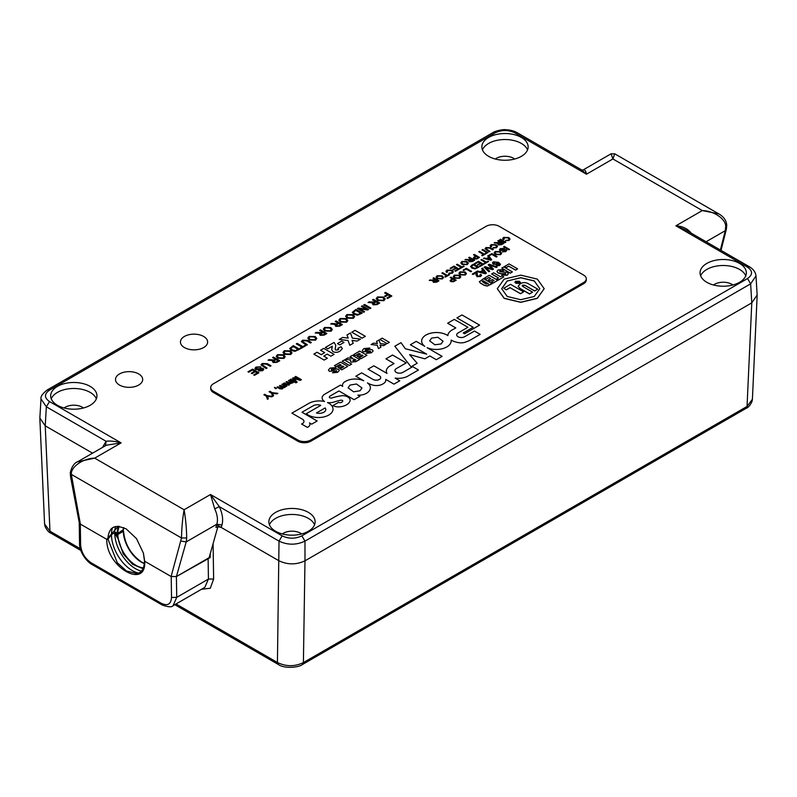 <?xml version="1.0" encoding="UTF-8"?>
<svg xmlns="http://www.w3.org/2000/svg" width="797" height="797" viewBox="0 0 797 797"><rect width="100%" height="100%" fill="white"/><g stroke="black" fill="none" stroke-linecap="round" stroke-linejoin="round"><path stroke-width="1.2" d="M117.468 533.701L117.836 534.478L123.296 531.33L122.957 530.593M143.41 567.843A25.713 14.844 60 0 1 117.836 534.478L116.8 534.498L117.179 533.701M77.508 461.871L94.694 458.136C82.749 458.424 70.734 466.982 71.322 474.374L181.507 537.985C181.676 528.242 182.543 518.827 184.097 509.751C185.661 518.827 186.528 528.242 186.697 537.985L186.209 541.9L216.854 524.207L215.907 527.405L218.438 526.797L221.237 527.455L279.02 560.819C287.667 564.864 296.325 564.864 304.982 560.819L751.78 302.86L747.038 406.45L746.131 408.343C748.303 407.566 750.296 405.195 752.089 401.25L752.408 399.267L747.038 406.45L303.398 662.586C294.741 666.72 286.083 666.7 277.436 662.516L278.342 664.469C284.051 668.862 298.895 667.607 302.491 664.479L303.398 662.586L304.982 560.819L751.78 302.86L757.15 294.99L755.994 275.911C755.576 272.315 753.484 269.326 749.718 266.955L747.516 267.174L675.896 225.82C682.74 226.218 687.95 228.789 691.517 233.551M80.338 548.734L49.962 531.191L44.592 524.057L39.86 418.833M582.288 170.488C584.36 168.984 585.755 170.219 586.492 174.204L514.862 132.85C508.287 129.762 501.712 129.762 495.136 132.85L49.484 390.151L47.282 389.932C42.53 393.668 40.438 396.657 41.006 398.898L46.365 406.809L106.101 441.289C109.896 440.681 114.898 441.209 121.104 442.893L94.694 458.136L184.097 509.751L210.508 494.509L219.295 506.643C222.493 513.497 223.379 519.624 221.955 525.044L216.854 524.207C218.079 519.704 217.372 514.583 214.712 508.835L210.508 494.509L282.138 535.853L279.02 541.133L277.426 662.516L176.037 603.977M201.462 589.302L210.298 588.256L213.636 579.011L213.098 543.654M216.674 524.824L279.01 560.809M80.895 550.478L50.878 533.153L49.962 531.191L45.23 425.837L92.552 453.164L45.22 425.837L39.85 417.967L41.006 398.898M79.222 522.493L80.298 524.067L106.798 539.37C105.891 566.777 146.469 590.208 144.705 561.257L171.206 576.56L176.406 576.56L210.109 557.651L210.269 553.656M208.117 558.249L208.435 579.06L204.829 587.349L172.65 605.919M118.374 539.31L114.788 533.332M209.272 557.173L210.109 557.651M176.406 576.56L176.725 597.371L173.059 605.7M136.885 573.571L126.464 570.991L117.289 562.742L107.993 539.24L111.46 534.568L115.047 532.506L111.46 534.568A29.389 16.966 -120 0 0 138.578 573.073M115.236 532.396L114.718 533.293A29.389 16.966 -120 0 0 141.408 571.11M144.387 563.648A25.713 14.844 -120 0 1 141.468 562.234A25.713 14.844 -120 0 1 123.296 531.33L123.136 530.413M186.697 537.985L181.507 537.985L171.106 576.5L144.705 561.257L143.39 553.078L136.516 538.633L126.075 528.8L118.255 526.289L106.798 539.37L80.397 524.127L71.322 474.374L70.246 472.81L70.614 477.154L71.62 477.921M123.336 529.547L117.707 533.621L116.82 533.283L117.866 533.303A25.713 14.844 60 0 1 119.361 526.389M314.556 524.815A23.143 13.36 0 0 0 308.359 518.369A23.143 13.36 0 0 0 285.615 514.972A23.143 13.36 0 0 0 269.446 524.815M275.632 531.27A23.143 13.36 180 0 1 268.858 521.816A23.143 13.36 180 0 1 283.144 509.472A23.143 13.36 180 0 1 308.359 512.371A23.143 13.36 180 0 1 315.144 521.816A23.143 13.36 180 0 1 300.858 534.159A23.143 13.36 180 0 1 275.632 531.27M745.753 275.862A23.143 13.36 0 0 0 739.566 269.416A23.143 13.36 0 0 0 716.812 266.019A23.143 13.36 0 0 0 700.643 275.862M706.839 282.317A23.143 13.36 180 0 1 700.055 272.863A23.143 13.36 180 0 1 714.341 260.519A23.143 13.36 180 0 1 739.566 263.418A23.143 13.36 180 0 1 746.341 272.863A23.143 13.36 180 0 1 732.054 285.206A23.143 13.36 180 0 1 706.839 282.317M96.357 398.839A23.143 13.36 0 0 0 90.161 392.393A23.143 13.36 0 0 0 67.416 388.996A23.143 13.36 0 0 0 51.247 398.839M57.434 405.294A23.143 13.36 180 0 1 50.659 395.84A23.143 13.36 180 0 1 64.946 383.496A23.143 13.36 180 0 1 90.161 386.396A23.143 13.36 180 0 1 96.945 395.84A23.143 13.36 180 0 1 82.659 408.184A23.143 13.36 180 0 1 57.434 405.294M527.554 149.886A23.143 13.36 0 0 0 521.368 143.44A23.143 13.36 0 0 0 498.613 140.043A23.143 13.36 0 0 0 482.444 149.886M488.641 156.342A23.143 13.36 180 0 1 481.856 146.887A23.143 13.36 180 0 1 496.142 134.544A23.143 13.36 180 0 1 521.368 137.443A23.143 13.36 180 0 1 528.142 146.887A23.143 13.36 180 0 1 513.856 159.231A23.143 13.36 180 0 1 488.641 156.342M119.48 385.041A13.589 7.85 180 0 1 115.505 379.492A13.589 7.85 180 0 1 123.894 372.249A13.589 7.85 180 0 1 138.708 373.942A13.589 7.85 180 0 1 142.683 379.492A13.589 7.85 180 0 1 134.294 386.744A13.589 7.85 180 0 1 119.48 385.041M184.426 347.552A13.589 7.85 180 0 1 180.441 342.003A13.589 7.85 180 0 1 188.829 334.75A13.589 7.85 180 0 1 203.643 336.454A13.589 7.85 180 0 1 207.628 342.003A13.589 7.85 180 0 1 199.23 349.255A13.589 7.85 180 0 1 184.426 347.552M301.674 533.96A12.124 7.004 0 0 0 300.569 533.223A12.124 7.004 0 0 0 282.317 533.96M732.881 285.007A12.124 7.004 0 0 0 731.776 284.27A12.124 7.004 0 0 0 713.524 285.007M83.476 407.984A12.124 7.004 0 0 0 82.37 407.247A12.124 7.004 0 0 0 64.119 407.984M514.683 159.031A12.124 7.004 0 0 0 513.577 158.294A12.124 7.004 0 0 0 495.326 159.031M282.138 535.853C288.713 538.941 295.288 538.941 301.864 535.853L747.516 278.561C752.866 274.766 752.866 270.97 747.516 267.174M49.484 390.151C44.134 393.947 44.134 397.743 49.484 401.539L121.104 442.893L106.33 445.214L78.166 461.473M747.516 278.561L750.635 283.832L755.994 275.921M214.712 508.835L219.295 506.643L279.02 541.133C287.667 545.168 296.325 545.168 304.982 541.133L750.635 283.832L751.78 302.86M706.082 241.76L725.29 230.672L725.678 226.806C726.266 219.424 714.251 210.866 702.306 210.567L718.804 213.885L614.736 153.801L612.903 158.952L586.492 174.204L581.671 169.93L582.906 170.06M749.718 266.955L685.121 229.656L675.896 225.82L702.306 210.567L612.903 158.952L611.06 153.801L582.936 170.05M718.834 213.905L719.542 214.333M171.106 576.5L176.416 576.55L209.133 557.661L217.85 526.827M102.504 447.416L106.101 441.289L105.483 445.772M218.039 526.807L218.229 526.02L218.438 526.797M70.614 477.154L79.272 522.782L80.397 524.127M112.397 527.993A29.389 16.966 -120 0 0 111.46 534.568L107.993 539.24A26.122 15.083 60 0 1 110.245 530.344A26.122 15.083 60 0 1 113.991 526.976M106.798 539.37L107.993 539.24M218.229 526.02L218.229 526.917M123.704 527.614L123.316 530.144A25.713 14.844 -120 0 1 123.535 527.544M115.545 526.538A29.389 16.966 -120 0 0 114.748 532.077L115.256 532.376M114.748 532.077L116.82 533.283L118.305 526.299M348.09 387.84L353.619 391.815L360.055 390.729L361.987 387.98L356.468 383.995L350.032 385.071L348.09 387.83L353.619 391.825L360.055 390.749L361.987 387.97M380.727 377.589L380.727 377.589A4.513 2.6 180 0 1 377.947 380A4.513 2.6 180 0 1 373.036 379.432A4.513 2.6 180 0 1 372.986 379.402L361.659 372.857L355.851 376.214L363.711 380.747A14.246 8.229 0 0 0 352.314 379.183A13.838 7.99 0 0 0 345.639 381.315A9.026 5.21 0 0 0 342.501 385.27A9.026 5.21 0 0 0 342.71 386.386L340.468 385.09L324.748 394.186A9.225 5.33 0 0 0 322.127 397.902A9.225 5.33 0 0 0 324.538 401.489A14.914 8.608 0 0 0 308.698 403.451L291.891 413.135L302.202 419.092A5.44 3.138 180 0 1 303.966 421.404A5.44 3.138 180 0 1 301.555 424.014L307.413 427.391A6.974 4.025 0 0 0 309.933 424.293A6.974 4.025 0 0 0 309.505 422.908L311.687 424.163L317.146 421.005L301.983 412.248L312.912 405.942A5.987 3.457 180 0 1 320.793 405.354L306.327 413.703A14.515 8.378 0 0 0 308.24 415.068A14.515 8.378 0 0 0 324.05 416.881A14.515 8.378 0 0 0 333.016 409.14A14.515 8.378 0 0 0 328.762 403.212A14.515 8.378 0 0 0 327.487 402.565L327.487 402.565A9.056 5.23 0 0 0 333.873 402.087A42.918 24.777 180 0 1 340.807 400.204A1.534 0.887 180 0 1 342.77 401.06A1.534 0.887 180 0 1 342.63 401.419A3.596 2.082 180 0 1 341.315 402.395A1.953 1.126 180 0 1 338.635 402.355A1.953 1.126 180 0 1 338.576 402.316L332.867 405.613A9.514 5.489 0 0 0 338.038 406.918A12.334 7.123 0 0 0 349.514 402.017A7.97 4.603 0 0 0 350.132 400.233A7.97 4.603 0 0 0 342.361 395.631A44.821 25.883 0 0 0 332.229 397.852A2.062 1.186 180 0 1 329.619 397.703A2.062 1.186 180 0 1 329.41 397.583L329.41 397.573A3.009 1.733 180 0 1 329.34 397.195A3.009 1.733 180 0 1 330.227 395.97L338.914 390.948L354.097 399.676L359.905 396.318L357.843 395.123A10.431 6.017 0 0 0 366.112 393.499A13.669 7.89 0 0 0 370.366 387.78A13.669 7.89 0 0 0 367.407 382.879A17.245 9.953 0 0 0 367.716 383.058A17.245 9.953 0 0 0 374.012 385.379A8.887 5.131 0 0 0 383.158 383.775A8.687 5.011 0 0 0 385.788 380.179A8.687 5.011 0 0 0 385.678 379.362L393.957 384.144L399.775 380.787L395.133 378.107A13.619 7.86 0 0 0 408.333 375.845L418.475 369.987L412.736 366.67L402.834 372.388A4.633 2.67 180 0 1 396.278 372.388A4.633 2.67 180 0 1 394.923 370.515A4.633 2.67 180 0 1 394.923 370.505A4.633 2.67 180 0 1 395.989 368.802L406.201 362.904L392.562 355.024L385.937 358.849L394.067 363.542L390.48 365.604A12.832 7.412 0 0 0 386.346 371.053A12.832 7.412 0 0 0 387.013 373.414L373.853 365.813L368.035 369.17L379.342 375.706A4.513 2.6 180 0 1 379.412 375.736A4.513 2.6 180 0 1 380.727 377.579A4.513 2.6 180 0 1 377.947 379.98A4.513 2.6 180 0 1 373.036 379.422A4.513 2.6 180 0 1 372.986 379.392M333.016 409.15A14.515 8.378 0 0 0 328.762 403.222A14.515 8.378 0 0 0 327.487 402.575M342.77 401.07L342.77 401.06A1.534 0.887 180 0 1 342.77 401.07A1.534 0.887 180 0 1 342.63 401.429L342.63 401.419A3.596 2.082 180 0 1 341.315 402.405L341.315 402.395A1.953 1.126 180 0 1 338.635 402.365A1.953 1.126 180 0 1 338.576 402.336L332.877 405.623M350.132 400.243A7.97 4.603 0 0 0 342.361 395.641A44.821 25.883 0 0 0 332.229 397.862L332.229 397.852A2.062 1.186 180 0 1 329.619 397.723A2.062 1.186 180 0 1 329.41 397.573M418.465 369.997L412.736 366.67L402.834 372.408A4.633 2.67 180 0 1 396.278 372.408A4.633 2.67 180 0 1 394.923 370.505L394.923 370.505M441.03 343.985L443.092 341.236L437.852 337.261L431.685 338.058L429.623 340.807L434.853 344.782L441.03 343.985M429.623 340.817L434.853 344.772L441.03 343.975L443.092 341.226M480.173 334.371L474.454 331.044L464.571 336.762A4.613 2.67 180 0 1 458.046 336.762A4.613 2.67 180 0 1 456.691 334.879A4.613 2.67 180 0 1 456.691 334.87L456.691 334.86A4.613 2.67 180 0 1 458.046 332.977L467.919 327.278L454.28 319.398L447.655 323.223L455.784 327.916L453.194 329.41A14.266 8.239 0 0 0 447.854 335.607A14.814 8.548 0 0 0 431.426 333.026A14.814 8.548 0 0 0 421.643 341.076A14.814 8.548 0 0 0 424.761 346.316L416.193 341.375L410.375 344.732L426.684 354.147L405.364 348.757L400.991 342.67L394.824 346.227L411.003 366.809L417.17 363.253L409.608 354.595L424.841 358.829L429.822 355.95L436.298 359.696L442.116 356.339L427.102 347.671A14.964 8.637 0 0 0 442.833 348.578A14.964 8.637 0 0 0 451.182 340.827A14.964 8.637 0 0 0 451.122 340.06A17.295 9.982 0 0 0 451.212 340.11A17.295 9.982 0 0 0 459.261 342.74A7.651 4.413 0 0 0 464.651 342.371A25.414 14.675 0 0 0 470.838 339.751L480.183 334.361L474.454 331.044L464.571 336.752A4.613 2.67 180 0 1 458.046 336.752A4.613 2.67 180 0 1 456.691 334.86M437.085 275.772L442.205 275.852L443.54 277.476L442.474 278.89L437.284 278.761L436.019 277.187L437.085 275.772L442.205 275.852M447.585 270.412L447.426 272.026L446.519 272.355L445.971 271.329L446.908 270.103L452.078 270.273L453.354 271.847L452.317 273.202L448.761 273.491L451.74 272.833L452.427 271.936L451.341 270.701L447.585 270.412M447.336 272.056L446.968 271.239L447.426 272.026M456.482 264.654L457.229 264.225L461.871 266.905L464.163 266.288L460.058 268.659L459.451 268.31L461.134 267.334L456.482 264.654M469.214 261.735L469.194 260.121L464.94 259.772L470.27 259.414L471.027 258.975L468.676 257.62L469.413 257.192L474.673 260.22L472.392 261.536L469.214 261.735L468.616 260.948M478.778 251.782L479.515 251.354L484.168 254.034L486.459 253.416L482.344 255.787L481.737 255.438L483.42 254.462L478.778 251.782M487.037 249.63L490.025 251.354L489.278 251.782L485.004 248.724L485.971 247.548L490.304 247.708L493.323 249.451L492.586 249.879L489.597 248.156L486.698 247.907L486.021 248.654L489.916 251.414M498.374 244.898L498.354 243.284L494.11 242.936L500.197 242.139L497.836 240.784L498.573 240.355L503.834 243.384L501.552 244.699L498.374 244.898L497.776 244.111M504.292 237.675L504.132 239.279L503.226 239.608L502.678 238.592L503.614 237.367L508.785 237.536L510.06 239.1L509.024 240.465L505.467 240.754L508.446 240.096L509.134 239.2L508.048 237.964L504.292 237.675M504.043 239.319L503.674 238.492L504.132 239.279M454.33 275.154L459.451 275.224L460.776 276.848L459.71 278.263L454.519 278.143L453.264 276.559L454.33 275.154L459.451 275.224M463.087 270.173L466.315 268.31L471.575 271.339L470.828 271.767L466.185 269.087L463.695 270.522L463.087 270.173M474.604 263.528L478.439 261.306L483.689 264.345L479.993 266.477L479.386 266.128L482.344 264.425L480.73 263.488L477.971 265.082L477.363 264.734L480.123 263.14L478.31 262.083L475.211 263.877L474.604 263.528M487.734 255.947L488.521 255.488L491.689 259.722L490.852 260.211L483.51 258.377L486.509 258.517L488.75 257.222L487.734 255.947M495.206 251.553L500.327 251.623L501.662 253.247L500.596 254.661L495.405 254.542L494.14 252.958L495.206 251.553L500.327 251.623M503.565 246.811L504.302 246.383L509.552 249.411L508.815 249.84L503.565 246.811M488.232 264.843L489.288 264.235L497.179 266.955L496.252 267.483L489.607 265.062L493.463 269.097L492.397 269.715L485.572 267.393L489.766 271.229L488.85 271.757L484.138 267.204L485.114 266.636L492.167 268.968L488.232 264.843M476.178 272.733L473.089 274.517L472.282 274.048L476.407 271.667L477.732 276.16L479.894 276.091L479.963 274.746L480.85 274.327L481.567 275.354L480.611 276.519L476.925 276.639L476.227 273.152M477.303 273.192L477.224 273.919M477.134 274.995L477.732 276.28L479.894 276.21L479.963 274.746M476.008 275.075L476.178 272.853M544.182 288.743L537.317 298.367L520.75 302.332L504.172 298.367L497.308 288.743M506.264 267.603L504.551 266.487L509.024 263.907L517.612 268.858L515.599 270.143L508.725 266.178L506.264 267.603L504.551 266.487M510.359 273.172L501.771 268.101L503.784 266.935L512.371 271.887L510.359 273.172L501.771 268.101M505.567 274.377L505.697 273.65L500.954 273.779L498.165 273.022L496.93 271.488M503.893 270.193L502.02 271.269L499.689 270.85L499.868 271.737L507.251 272.265L508.386 273.66L507.151 275.134L501.821 275.005L503.674 273.929L505.567 274.258L505.697 273.53L500.954 273.66L498.165 272.903L496.93 271.428L498.185 269.934L502.977 269.665L503.893 270.313L502.02 271.388L499.689 270.97L499.868 271.857M508.386 273.72L507.151 275.254L501.821 275.005M491.629 273.949L493.642 272.793L500.516 276.758L502.09 275.842L503.804 276.838L498.583 279.966L496.88 278.98L498.504 277.924L491.629 273.949L498.394 277.984M263.907 394.754L264.714 394.286L267.134 395.691L272.584 396.338L271.667 396.866L267.423 396.318L268.37 398.769L267.423 399.327L266.328 396.149L263.907 394.754L264.714 394.286M275.413 388.109L276.509 388.318L275.782 388.747L274.467 387.302L275.413 388.109M275.045 388.318L274.467 387.302L276.499 388.328M288.444 380.587L289.181 380.159L293.356 382.57L289.62 383.925L289.132 385.1L286.462 385.021L283.612 383.377L284.34 382.949L288.644 384.612L288.414 383.357L286.033 381.982L286.761 381.554L289.431 383.098L291.453 382.69L291.054 383.237L290.576 381.813L288.444 380.587L289.181 380.159L293.346 382.58M289.62 383.925L289.132 385.1L289.62 383.925M288.644 384.612L288.414 383.357L288.644 384.612M320.563 350.252L323.771 348.399L334.102 354.346L330.875 356.209L327.258 354.117L323.771 356.129L327.388 358.222L324.17 360.085L313.839 354.117L317.057 352.254L321.221 354.655L324.708 352.643L320.553 350.242L323.771 348.389L334.092 354.356M337.46 343.587L341.744 341.116L344.025 342.421L339.731 344.902L337.45 343.587L341.744 341.106L344.015 342.431M351.816 332.2L355.024 330.347L365.355 336.304L362.137 338.157L351.806 332.2L355.024 330.337L365.345 336.304M254.881 368.473L256.006 367.078L260.908 366.849L256.773 367.457L256.435 368.931L263.149 368.413L263.817 369.34L262.681 370.675L258.487 370.954L261.924 370.276L262.313 368.961L258.208 369.718L255.588 369.469L254.881 368.463L256.006 367.068L260.908 366.859M256.435 368.941L256.026 368.363L257.959 369.031M262.661 369.469L262.313 368.961L261.924 370.276M272.554 357.604L273.441 357.096L279.747 360.732L277.007 362.316L273.192 362.555L272.484 361.609L273.172 360.613L268.071 360.194L269.097 359.606L273.999 360.005L275.383 359.238L272.554 357.604L273.441 357.096L279.737 360.742M284.27 350.75L290.407 350.839L292.011 352.792L290.726 354.486L284.499 354.336L282.985 352.443L284.27 350.75L290.407 350.839L292.011 352.792M296.315 343.886L297.201 343.377L302.78 346.595L304.793 345.43L305.52 345.848L300.599 348.697L299.871 348.279L301.884 347.113L296.315 343.886L297.201 343.377M307.801 338.117L309.077 336.434L315.223 336.513L316.817 338.466L315.542 340.16L309.316 340.01L307.801 338.117L309.077 336.424L315.223 336.513L316.817 338.466M323.313 329.161L324.598 327.477L330.735 327.557L332.339 329.5L331.054 331.203L324.827 331.054L323.313 329.161L324.598 327.467L330.735 327.557L332.339 329.51M338.835 320.205L340.11 318.521L346.257 318.601L347.851 320.543L346.575 322.237L340.349 322.098L338.835 320.195L340.11 318.511L346.257 318.601L347.851 320.553M352.314 312.334L355.95 309.455L362.256 313.091L357.534 315.194L353.968 314.277L352.314 312.334L355.95 309.455M363.711 304.972L364.598 304.464L370.904 308.1L370.017 308.618L363.711 304.972M377.449 296.952L383.586 297.042L385.19 298.985L383.915 300.688L377.688 300.539L376.174 298.636L377.449 296.952L383.586 297.042L385.19 298.995M328.434 370.017L330.137 368.075L336.005 367.566L333.883 368.941L331.502 368.901L331.333 369.858L336.533 368.921L338.546 369.36L339.323 370.446L337.589 372.329L332.498 372.807L334.63 371.432L336.553 371.412L336.693 370.675L329.39 371.342L328.434 370.007L330.137 368.065L336.005 367.576M331.502 368.911L331.333 369.868L331.502 368.911L331.333 369.858L332.04 370.027M332.518 372.817L334.63 371.442L336.553 371.422L336.693 370.675M342.152 361.25L344.394 359.955L351.626 364.109L349.375 365.415L342.142 361.24L344.394 359.935L351.616 364.119M359.706 351.098L366.939 355.273L360.931 358.75L359.238 357.773L362.994 355.601L361.958 355.004L358.481 357.016L356.986 356.139L360.453 354.137L359.138 353.38L355.293 355.601L353.599 354.625L359.706 351.098L366.929 355.283M376.523 341.405L378.954 340L380.259 343.597L385.997 344.274L383.556 345.679L380.02 345.151L380.926 347.203L378.485 348.608L377.28 345.26L371.073 344.543L373.514 343.128L377.38 343.577L376.513 341.395L378.954 339.99L380.259 343.587L385.987 344.284M499.161 226.298A9.185 5.3 0 0 0 486.17 226.298L213.417 383.765A9.185 5.3 0 0 0 210.727 387.521A9.185 5.3 0 0 0 213.417 391.267L297.839 440.014A9.185 5.3 0 0 0 310.83 440.014L583.583 282.536A9.185 5.3 0 0 0 586.273 278.791A9.185 5.3 0 0 0 583.583 275.045L499.161 226.298M464.591 333.774L479.595 325.106L461.991 314.945L456.92 317.873L473.159 327.248L463.226 332.987L464.591 333.774M382.152 338.147L389.384 342.321L387.123 343.617L379.9 339.442L382.152 338.147L389.374 342.321M362.246 350.491L363.95 348.558L369.808 348.04L367.686 349.425L365.315 349.385L365.146 350.341L370.336 349.405L372.358 349.833L373.135 350.919L371.402 352.812L366.311 353.29L368.443 351.915L370.366 351.885L370.505 351.158L363.203 351.816L362.246 350.491L363.95 348.548L369.808 348.06M365.315 349.395L365.146 350.351L365.315 349.395L365.146 350.341L365.853 350.521L370.336 349.405M370.366 351.885L370.505 351.158L370.366 351.885M350.132 356.628L352.384 355.332L359.616 359.507L355.861 361.669L351.019 362.137L350.262 360.553L350.78 359.925L345.24 359.447L347.791 357.983L352.842 358.431L350.132 356.628M350.262 360.563L350.78 359.925M334.451 365.693L340.548 362.177L347.781 366.341L341.774 369.808L340.08 368.832L343.836 366.66L342.8 366.062L339.323 368.075L337.828 367.208L341.295 365.195L339.98 364.438L336.135 366.66L334.441 365.684L340.548 362.167L347.771 366.341M384.642 292.888L385.529 292.379L391.835 296.016L387.631 298.447L386.904 298.018L390.221 296.105L388.199 294.94L385.369 296.574L384.642 296.155L387.472 294.521L384.642 292.888L385.529 292.379L391.825 296.026M372.518 299.891L373.414 299.373L379.711 303.019L376.981 304.593L373.165 304.833L372.458 303.886L373.145 302.89L368.045 302.471L369.061 301.884L374.441 302.053L375.347 301.525L372.518 299.891M361.37 306.327L362.256 305.819L368.563 309.455L367.626 309.993L359.895 309.027L364.598 311.737L363.711 312.255L357.405 308.618L358.351 308.07L366.072 309.047L361.37 306.327L362.256 305.819M346.904 314.586L353.041 314.676L354.645 316.628L353.36 318.322L347.133 318.172L345.619 316.279L346.904 314.586L353.041 314.676M335.188 321.45L336.075 320.932L342.381 324.568L339.642 326.152L335.826 326.391L335.119 325.445L335.806 324.449L330.705 324.03L331.731 323.443L336.633 323.841L338.008 323.084L335.188 321.45L336.075 320.932L342.371 324.578M319.667 330.406L320.553 329.888L326.86 333.535L324.12 335.109L320.314 335.348L319.597 334.401L320.284 333.405L315.194 332.987L316.21 332.399L321.589 332.568L322.496 332.04L319.667 330.406M302.581 341.534L307.383 344.772L306.496 345.29L301.356 341.614L302.521 340.209L307.712 340.399L311.338 342.491L310.451 342.999L306.865 340.937L303.398 340.638L302.581 341.534L307.373 344.782M289.69 348.498L293.316 345.619L299.622 349.255L294.9 351.357L291.333 350.441L289.69 348.488L293.316 345.619M276.2 356.369L277.476 354.675L283.622 354.755L285.216 356.707L283.941 358.401L277.715 358.252L276.2 356.359L277.476 354.665L283.622 354.755L285.216 356.717M263.468 365.992L267.055 368.055L266.168 368.573L261.027 364.896L262.193 363.492L267.384 363.681L271.02 365.773L270.123 366.281L266.537 364.219L263.07 363.92L262.253 364.817L267.045 368.065M247.987 371.791L252.589 369.131L258.895 372.767L254.452 375.337L253.725 374.919L257.272 372.866L255.339 371.741L252.021 373.654L251.294 373.235L254.612 371.322L252.43 370.067L248.714 372.209L247.987 371.791M346.984 334.999L350.461 332.987L352.334 338.127L360.523 339.094L357.036 341.106L351.985 340.349L353.28 343.278L349.793 345.29L348.07 340.498L339.193 339.482L342.68 337.46L348.219 338.097L346.974 334.989L350.461 332.967L352.334 338.107L360.513 339.104M327.796 348.847L325.375 347.452L334.102 342.421L335.776 345.35L335.138 349.036L335.667 349.993L338.048 349.903L338.655 349.136L338.048 349.913L337.988 348.229L341.026 346.735L342.351 348.598L340.14 351.019C337.968 352.483 335.597 352.712 332.997 351.696L331.652 349.604L332.359 346.207L327.796 348.847M294.9 376.861L295.707 376.393L301.425 379.691L300.21 380.388L293.824 378.475L297.132 382.171L295.926 382.859L290.218 379.561L291.025 379.103L295.856 381.893L292.549 378.216L293.386 377.728L299.742 379.651L294.9 376.861L295.707 376.393L301.415 379.701M281.849 384.393L282.586 383.965L286.761 386.376L285.376 386.425L284.908 387.531L283.025 387.731L282.536 388.906L279.867 388.826L277.017 387.183L277.755 386.764L282.048 388.428L281.819 387.163L279.438 385.788L280.165 385.359L282.835 386.904L284.858 386.495L284.459 387.043L283.981 385.618L281.849 384.393L282.586 383.965M285.376 386.425L284.908 387.531L285.376 386.425M277.027 387.193L277.755 386.774L282.048 388.438L281.819 387.163M269.107 391.755L269.914 391.287L272.335 392.682L277.824 393.32L276.868 393.867L272.624 393.32L273.58 395.77L272.624 396.318L271.528 393.15L269.107 391.755M486.19 279.189L484.476 278.083L489.228 275.344L497.806 280.295L493.194 283.074L491.48 281.969L494.08 280.474L492.486 279.548L489.966 281.122L488.262 280.016L490.773 278.561L488.92 277.495L486.19 279.189L484.476 278.083M493.981 280.534L492.486 279.667M490.673 278.621L488.92 277.615M479.415 281.59L480.412 283.154L484.217 285.356L487.236 286.053L492.088 283.722L483.5 278.641L479.356 281.839M481.657 268.639L482.603 268.091L486.399 273.172L485.403 273.75L476.596 271.558L477.533 271.01L480.192 271.717L482.882 270.173L481.657 268.639M496.232 265.74L499.39 264.624L498.045 262.98L497.338 264.335L493.433 264.235L492.436 262.95L493.263 261.834L498.514 262.313L500.456 264.235L499.56 265.58L496.123 265.69L499.4 264.504M492.446 263.01L493.263 261.954L498.514 262.432L500.466 264.405M500.984 248.913L500.705 250.258L500.984 249.033L500.705 250.258L506.294 249.71L505.916 251.593L502.419 251.822L505.278 251.254L505.607 250.168L499.998 250.587L499.41 249.75L500.347 248.584L504.431 248.405L500.984 248.913L500.705 250.138L504.391 249.501L506.294 249.71L506.852 250.477M502.528 251.882L505.278 251.384L505.607 250.168M488.611 255.438L491.839 253.576L497.099 256.604L496.352 257.032L491.709 254.353L489.219 255.787L488.611 255.438M480.93 259.872L481.677 259.443L486.319 262.123L488.611 261.506L484.496 263.877L483.899 263.528L485.582 262.552L480.93 259.872M471.704 265.192L473.587 264.106L478.848 267.144L474.902 268.898L471.934 268.131L470.559 266.507L473.587 264.106M459.989 271.887L465.099 271.966L466.434 273.58L465.368 274.995L460.178 274.875L458.923 273.291L459.989 271.887L465.099 271.966M450.225 277.605L450.963 277.177L456.213 280.205L453.453 281.74L450.803 281.59L450.076 280.654L452.377 278.85L450.225 277.605M499.789 239.648L500.526 239.22L505.786 242.258L505.039 242.686L499.789 239.648M491.769 244.908L491.61 246.512L490.693 246.841L490.155 245.825L491.091 244.599L496.262 244.769L497.537 246.333L496.491 247.698L492.945 247.987L495.923 247.329L496.611 246.432L495.525 245.197L491.769 244.908M491.52 246.552L491.141 245.725L491.61 246.512M482.006 249.919L482.753 249.491L488.003 252.519L487.266 252.948L482.006 249.919M473.528 254.821L474.265 254.392L479.515 257.421L476.755 258.955L474.105 258.806L473.378 257.869L475.679 256.056L473.528 254.821M461.871 261.466L466.992 261.546L468.327 263.159L467.261 264.574L462.071 264.455L460.805 262.871L461.871 261.466L466.992 261.546M450.156 268.31L453.991 266.088L459.241 269.127L455.545 271.259L454.938 270.91L457.896 269.207L456.282 268.27L453.523 269.864L452.915 269.516L455.675 267.922L453.862 266.865L450.763 268.659L450.156 268.31M441.867 273.092L442.614 272.664L447.256 275.344L449.548 274.726L445.443 277.097L444.836 276.748L446.519 275.772L441.867 273.092M433.518 282.347L433.498 280.723L429.254 280.375L435.341 279.588L432.98 278.223L433.717 277.794L438.978 280.833L436.696 282.148L433.518 282.347L432.92 281.56M520.132 282.367L519.415 281.411L515.898 281.411L515.171 282.367M517.024 281.5L517.92 282.008L515.958 282.238L518.757 282.965L519.285 282.536L517.811 282.068M517.442 282.536L519.285 282.536M539.838 288.743L534.249 281.012L520.75 277.784L507.251 281.012L501.662 288.743M532.555 292.12L529.507 293.884L520.052 288.434L518.15 286.203L520.262 283.792C522.882 282.238 525.562 282.208 528.272 283.692L537.726 289.142L534.667 290.905L524.815 285.226L522.593 285.167L522.802 286.492L532.555 292.12L529.507 294.003L520.052 288.554L518.15 286.262M537.726 289.142L534.667 291.025L524.815 285.346L522.165 285.784M506.334 289.879L503.724 288.245L510.518 284.32L523.579 291.861L520.521 293.744L510.08 287.717L506.334 289.879L503.724 288.245M514.842 282.367L519.644 283.573L520.471 282.367M210.727 387.521L210.727 388.717A9.185 5.3 0 0 0 213.417 392.473L297.839 441.209A9.185 5.3 0 0 0 310.83 441.209L583.583 283.742A9.185 5.3 0 0 0 586.273 279.986L586.273 278.791M473.159 327.258L463.236 332.987M479.585 325.116L461.991 314.945L456.93 317.873M451.122 340.07L451.122 340.06A14.964 8.637 0 0 1 451.182 340.827M427.102 347.681L442.106 356.349M409.608 354.615L417.17 363.263M426.684 354.157L405.364 348.767L400.991 342.67L394.834 346.237M424.761 346.316L416.193 341.375L410.385 344.732M455.784 327.926L453.194 329.41A14.266 8.239 0 0 0 447.854 335.617L447.854 335.607M447.854 335.617A14.814 8.548 0 0 0 431.426 333.046A14.814 8.548 0 0 0 421.643 341.076M467.909 327.278L454.28 319.398L447.665 323.223M394.067 363.552L390.48 365.604A12.832 7.412 0 0 0 386.346 371.063M406.191 362.914L392.562 355.044L385.947 358.849M395.133 378.117L399.765 380.787M385.678 379.382L385.678 379.362A8.687 5.011 0 0 1 385.788 380.179M370.366 387.79A13.669 7.89 0 0 0 367.407 382.889L367.407 382.879M357.843 395.133L359.895 396.318M320.793 405.364L306.337 413.713M301.983 412.258L317.136 421.005M309.505 422.918L309.505 422.908A6.974 4.025 0 0 1 309.933 424.303M303.966 421.424L303.966 421.404A5.44 3.138 180 0 1 303.966 421.424A5.44 3.138 180 0 1 301.575 424.024M324.538 401.499L324.538 401.489A14.914 8.608 0 0 0 308.698 403.461L291.901 413.145M342.71 386.396L340.468 385.09L324.748 394.186M324.748 394.196A9.225 5.33 0 0 0 322.127 397.912M363.711 380.767L363.711 380.747A14.246 8.229 0 0 0 352.314 379.193L352.314 379.183A13.838 7.99 0 0 0 345.639 381.325L345.639 381.315A9.026 5.21 0 0 0 342.501 385.27M372.986 379.402L361.659 372.857L355.861 376.214M387.013 373.414L373.853 365.813L368.045 369.18M316.449 412.966L316.449 412.956A6.506 3.756 0 0 0 325.784 409.578L325.784 409.578A6.506 3.756 0 0 0 325.136 407.934L316.449 412.956A6.506 3.756 0 0 0 325.784 409.568L325.784 409.568M379.91 339.452L382.152 338.157M380.02 345.161L380.926 347.203M371.083 344.543L373.514 343.128M373.514 343.148L377.38 343.577M370.336 349.415L372.358 349.833L373.135 350.929M366.321 353.29L368.443 351.915L370.366 351.905L370.505 351.168M359.248 357.773L362.994 355.601M356.996 356.149L360.453 354.137M353.609 354.635L359.706 351.118M350.142 356.638L352.384 355.332M352.384 355.342L359.606 359.507M345.26 359.457L347.791 357.983L353.041 358.311M354.864 360.523L355.861 359.955L354.446 359.128L353.489 359.676L353.091 360.742L355.861 359.935M352.981 360.075L353.091 360.742L354.864 360.513M340.09 368.842L343.836 366.66M337.838 367.208L341.295 365.195M332.04 370.037L336.533 368.921L338.546 369.36L339.323 370.446M336.553 371.422L336.693 370.685L336.553 371.422M386.914 298.028L390.221 296.105M384.652 296.165L387.472 294.521M376.174 298.646L377.449 296.962M377.32 298.536L378.575 300.031L383.178 300.28L384.074 299.044L382.69 297.55L378.186 297.371L377.32 298.546L378.575 300.041L383.178 300.27L384.074 299.044M372.528 299.891L373.414 299.373L379.701 303.019M372.458 303.896L373.145 302.89M368.065 302.481L369.061 301.884M369.061 301.894L373.972 302.282M373.972 302.292L375.347 301.525M374.032 304.324L373.594 303.717L374.032 304.324L376.224 304.195L378.097 303.119L376.074 301.943L374.391 302.92L374.032 304.315L376.224 304.205L378.097 303.109M363.721 304.982L364.598 304.464L370.894 308.11M362.256 305.829L368.553 309.465M359.895 309.037L364.588 311.747M357.415 308.618L358.351 308.07L366.072 309.047M355.95 309.465L362.246 313.101M353.45 312.265L354.874 313.779L358.192 314.456L360.642 313.201L355.791 310.392L353.45 312.255L354.874 313.789L358.192 314.466L360.642 313.191M353.041 314.695L354.645 316.628M345.619 316.279L346.904 314.596M346.775 316.19L348.03 317.664L352.633 317.913L353.519 316.678L352.144 315.184L347.631 315.004L346.775 316.19L348.03 317.674L352.633 317.903L353.519 316.678M339.98 320.095L341.246 321.58L345.838 321.839L346.735 320.603L345.35 319.109L340.847 318.92L339.98 320.105L341.246 321.599L345.838 321.829L346.735 320.613M335.119 325.455L335.806 324.449M330.725 324.03L331.731 323.443L336.633 323.851L338.008 323.084M336.703 325.883L336.254 325.276L336.703 325.883L338.884 325.754L340.757 324.678L338.735 323.502L337.051 324.479L336.703 325.863L338.884 325.764L340.757 324.668M324.469 329.051L325.724 330.546L330.327 330.795L331.213 329.569L329.838 328.065L325.325 327.886L324.469 329.061L325.724 330.556L330.327 330.785L331.213 329.569M319.677 330.406L320.553 329.888L326.85 333.535M319.597 334.411L320.284 333.405M315.204 332.997L316.21 332.399L318.322 332.718M318.322 332.728L321.121 332.807L322.496 332.04M323.363 334.72L325.246 333.634L323.223 332.459L321.53 333.435L321.181 334.83L323.363 334.72L325.246 333.624M321.181 334.84L320.733 334.232L321.181 334.84L323.363 334.71M308.947 338.008L310.212 339.502L314.805 339.751L315.702 338.526L314.317 337.021L309.814 336.842L308.947 338.028L310.212 339.512L314.805 339.741L315.702 338.526M301.356 341.614L302.521 340.209L307.712 340.409L311.328 342.491M297.201 343.387L302.78 346.605L304.793 345.43L305.51 345.858M299.881 348.279L301.884 347.113M293.316 345.629L299.612 349.265M290.815 348.428L292.24 349.933L295.557 350.61L298.008 349.365L293.157 346.546L290.815 348.419L292.24 349.953L295.557 350.62L298.008 349.345M282.985 352.443L284.27 350.76M284.14 352.334L285.396 353.828L289.998 354.077L290.885 352.842L289.51 351.347L284.997 351.168L284.14 352.344L285.396 353.838L289.998 354.067L290.885 352.842M277.346 356.259L278.611 357.743L283.214 358.002L284.101 356.767L282.726 355.263L278.213 355.083L277.346 356.269L278.611 357.753L283.214 357.983L284.101 356.777M272.484 361.609L273.172 360.613M268.091 360.194L271.209 359.915M271.209 359.935L273.999 360.015L275.383 359.238M276.25 361.928L278.123 360.842L276.111 359.656L274.417 360.633L274.068 362.027L276.25 361.928L278.123 360.822M274.068 362.037L273.62 361.44L274.068 362.037L276.25 361.908M261.027 364.896L262.193 363.492M262.193 363.512L267.384 363.691L271 365.783M262.253 364.817L263.468 366.002M257.959 369.041L260.858 368.164L263.149 368.413L263.817 369.34M258.497 370.954L261.924 370.286M247.997 371.8L252.589 369.131M252.589 369.141L258.886 372.777M253.735 374.929L257.272 372.866M251.304 373.245L254.612 371.322M351.985 340.359L353.28 343.278M339.213 339.482L342.68 337.46L348.219 338.097M325.385 347.462L334.102 342.421L335.776 345.35M335.138 349.036L335.667 350.003L338.048 349.913M337.998 348.239L341.026 346.735L342.351 348.598M331.652 349.604L331.931 348.11M331.931 348.12L332.359 346.207M327.378 358.232L323.771 356.129M313.849 354.127L317.057 352.254L321.221 354.675L324.708 352.643M293.824 378.485L297.122 382.171M290.228 379.571L291.025 379.103L295.856 381.893M292.549 378.226L293.386 377.728L299.742 379.651M283.622 383.387L284.34 382.949L288.644 384.632L288.414 383.367M286.043 381.982L286.761 381.554L291.054 383.237M282.586 383.985L286.751 386.386M282.048 388.438L281.819 387.173L282.048 388.438M279.448 385.798L280.165 385.359M280.165 385.379L284.459 387.033M269.117 391.755L269.914 391.287L272.335 392.692L277.804 393.329M272.624 393.329L273.57 395.77M264.714 394.306L267.134 395.701L272.564 396.348M268.37 398.779L267.423 396.318M488.92 277.495L486.19 279.07M492.486 279.548L489.966 281.122M489.966 281.002L488.262 280.016M497.806 280.295L493.194 283.074M493.194 282.955L491.48 281.969M479.415 281.471L480.412 283.035L484.217 285.236L487.236 285.934L492.088 283.602M483.042 280.703L488.521 283.871L486.12 284.001L483.321 282.387L482.175 281.461L483.042 280.703L488.412 283.931M482.185 281.52L483.042 280.823M503.804 276.838L498.583 279.966M498.583 279.847L496.88 278.86M505.567 274.258L505.697 273.65M499.689 270.97L499.868 271.737M512.371 271.887L510.359 273.052M517.612 268.858L515.599 270.024L508.725 266.178M508.725 266.059L506.264 267.483M504.172 279.109L520.75 275.144L537.317 279.109L544.182 288.683L537.317 298.247L520.75 302.212L504.172 298.247L497.308 288.683L504.172 279.109M507.251 280.883L501.662 288.683L507.251 296.474L520.75 299.702L534.249 296.474L539.838 288.683L534.249 280.883L520.75 277.665L507.251 281.012M523.579 291.861L520.521 293.625L510.08 287.717M510.08 287.597L506.334 289.749M519.644 283.453L520.471 282.307L515.659 281.162L514.832 282.307L519.644 283.453M515.898 281.291L515.171 282.307L515.898 283.324L519.415 283.324L520.142 282.307L519.415 281.291L515.898 281.291M517.442 282.417L516.695 282.527M517.751 282.776L518.12 282.128L518.857 282.556L517.751 282.776L518.747 282.616M472.382 274.108L476.407 271.667M476.885 272.156L477.224 274.038M479.894 276.21L479.963 274.865L479.894 276.21M480.073 274.816L480.85 274.327M480.85 274.447L481.567 275.413M476.008 275.124L476.088 274.248M481.727 268.719L482.603 268.091M482.603 268.21L486.339 273.212M476.736 271.598L477.533 271.01M477.533 271.129L480.192 271.717M480.192 271.837L482.882 270.173M481.189 271.986L485.174 273.162L483.341 270.741L481.189 271.986L485.174 273.042M488.302 264.913L489.288 264.235M489.288 264.355L497.049 267.025M493.393 269.137L489.607 265.062M489.687 271.279L485.572 267.393M484.217 267.284L485.114 266.636M485.114 266.756L492.167 268.968M494.06 262.343L494.21 263.877L496.84 263.907L496.84 262.283L494.06 262.223L493.532 262.97M494.21 263.877L496.84 263.787L496.84 262.283M494.06 262.223L494.21 263.757M503.664 246.871L504.302 246.383M504.302 246.502L509.452 249.471M499.41 249.81L500.347 248.584M500.347 248.704L504.431 248.525M506.294 249.83L506.852 250.537M505.278 251.384L505.607 250.288L505.278 251.384M500.327 251.742L501.662 253.307M494.14 253.018L495.206 251.673M495.106 252.928L496.152 254.233L499.988 254.432L500.725 253.356M499.988 254.313L500.725 253.297L499.58 252.051L495.824 251.902L495.096 252.868L496.152 254.113L499.988 254.432M488.71 255.498L491.839 253.576M491.839 253.695L496.989 256.664M487.804 256.026L488.521 255.488M488.521 255.608L491.629 259.762M483.659 258.417L484.297 257.929M484.297 258.049L486.509 258.517M486.509 258.636L488.75 257.222M487.346 258.736L490.663 259.742L489.139 257.7L487.346 258.736L490.663 259.623M481.039 259.932L481.677 259.443M481.677 259.563L486.319 262.123M486.319 262.243L488.003 261.157M488.003 261.277L488.501 261.565M483.998 263.588L485.582 262.552M474.703 263.588L478.439 261.306M478.439 261.426L483.59 264.405M479.485 266.188L482.344 264.425M477.463 264.793L480.123 263.14M473.587 264.225L478.738 267.204M470.559 266.567L471.704 265.311M471.505 266.447L472.691 267.832L475.46 268.39L477.493 267.344L473.458 264.883L471.505 266.447L472.691 267.712L475.46 268.27L477.493 267.224M463.187 270.233L466.315 268.31M466.315 268.43L471.465 271.398M465.099 272.086L466.434 273.65M458.923 273.351L459.989 272.006M459.879 273.271L460.925 274.567L464.761 274.766L465.498 273.69M464.761 274.646L465.498 273.63L464.352 272.385L460.596 272.235L459.879 273.212L460.925 274.447L464.761 274.766M459.451 275.344L460.776 276.908M453.264 276.619L454.33 275.274M454.22 276.529L455.266 277.834L459.102 278.033L459.839 276.957M459.102 277.914L459.849 276.898L458.693 275.652L454.938 275.503L454.22 276.479L455.266 277.715L459.102 278.033M450.325 277.665L450.963 277.177M450.963 277.296L456.113 280.265M450.076 280.713L451.092 279.588M451.092 279.707L452.377 278.85M451.72 279.926L451.52 281.271L451.72 280.046L451.52 281.271L452.965 281.451L454.868 280.285L452.985 279.199L451.72 279.926L451.52 281.152L452.965 281.331L454.868 280.285M504.292 237.795L504.132 239.399M502.678 238.652L503.614 237.367M503.614 237.486L508.785 237.536M508.785 237.655L510.06 239.16M505.567 240.784L506.055 240.236M506.055 240.355L508.446 240.096M508.446 240.216L509.134 239.259M499.888 239.708L500.526 239.22M500.526 239.349L505.677 242.318M497.936 240.843L498.573 240.355M498.573 240.475L503.724 243.444M497.786 244.171L498.354 243.284M494.27 242.955L494.957 242.447M494.957 242.567L496.72 242.706M496.72 242.826L499.042 242.776M499.042 242.896L500.197 242.139M499.39 243.304L499.101 244.579L499.39 243.424L499.101 244.579L502.479 243.583L500.795 242.487L499.39 243.304L499.101 244.46L502.479 243.464M491.769 245.028L491.61 246.632M490.155 245.884L491.091 244.599M491.091 244.719L496.262 244.769M496.262 244.888L497.537 246.393M493.044 248.016L493.522 247.469M493.522 247.588L495.923 247.329M495.923 247.449L496.611 246.492M485.004 248.784L485.971 247.548M485.971 247.668L490.304 247.827L493.223 249.511M486.031 248.714L487.037 249.75M482.115 249.979L482.753 249.491M482.753 249.61L487.903 252.579M478.877 251.842L479.515 251.354M479.515 251.473L484.168 254.034M484.168 254.163L485.851 253.067M485.851 253.187L486.349 253.476M481.846 255.498L483.42 254.462M473.627 254.881L474.265 254.392M474.265 254.512L479.415 257.481M473.378 257.929L474.394 256.803M474.394 256.923L475.679 256.056M475.022 257.142L474.823 258.487L475.022 257.262L474.823 258.487L476.267 258.666L478.17 257.501L476.287 256.415L475.022 257.142L474.823 258.367L476.267 258.547L478.17 257.501M468.775 257.68L469.413 257.192M469.413 257.311L474.564 260.28M468.626 261.008L469.194 260.121M465.109 259.792L465.797 259.284M465.797 259.404L467.56 259.543M467.56 259.663L469.881 259.613M469.881 259.732L471.027 258.975M470.23 260.141L469.941 261.416L470.23 260.26L469.941 261.416L473.318 260.42L471.635 259.324L470.23 260.141L469.941 261.296L473.318 260.3M466.992 261.665L468.317 263.229M460.805 262.93L461.871 261.585M461.762 262.851L462.808 264.146L466.643 264.355L467.381 263.269M466.643 264.225L467.391 263.209L466.235 261.964L462.479 261.815L461.762 262.791L462.808 264.026L466.643 264.355M456.591 264.714L457.229 264.225M457.229 264.345L461.871 266.905M461.871 267.025L463.555 265.939M463.555 266.059L464.063 266.347M459.55 268.37L461.134 267.334M450.255 268.37L453.991 266.088M453.991 266.208L459.142 269.187M455.037 270.97L457.896 269.207M453.015 269.575L455.675 267.922M447.585 270.532L447.426 272.146M445.971 271.388L446.908 270.103M446.908 270.223L452.078 270.273M452.078 270.392L453.354 271.907M448.86 273.52L449.349 272.972M449.349 273.092L451.74 272.833M451.74 272.953L452.427 272.006M441.976 273.152L442.614 272.664M442.614 272.783L447.256 275.344M447.256 275.463L448.94 274.377M448.94 274.497L449.448 274.786M444.935 276.808L446.519 275.772M442.205 275.971L443.54 277.535M436.019 277.246L437.085 275.892M436.985 277.157L438.031 278.462L441.867 278.661L442.604 277.575M441.867 278.542L442.604 277.515L441.458 276.27L437.702 276.121L436.975 277.097L438.031 278.342L441.867 278.661M433.08 278.283L433.717 277.794M433.717 277.914L438.868 280.893M432.93 281.62L433.498 280.723M429.414 280.405L430.101 279.886M430.101 280.006L431.864 280.145M431.864 280.265L434.186 280.215M434.186 280.335L435.341 279.588M434.534 280.743L434.245 282.028L434.534 280.863L434.245 282.028L437.623 281.022L435.939 279.936L434.534 280.743L434.245 281.909L437.623 280.903M123.146 530.842L123.505 531.031C124.84 544.341 130.957 554.722 141.836 562.204L144.396 563.469M116.8 534.458L117.687 533.99M171.206 576.56L171.524 597.421L176.725 597.371L208.435 579.06L213.636 579.011M171.524 597.421C171.026 604.295 167.619 606.258 161.323 603.319L91.187 562.821L91.944 564.455C87.481 562.274 79.232 552.421 79.541 543.444L80.617 544.929L80.298 524.067M161.323 603.319L162.08 604.943C168.187 607.115 171.843 607.374 173.059 605.69M91.187 562.821C84.861 558.478 81.334 552.51 80.617 544.929M143.251 568.819L132.511 564.286L123.127 553.756L116.8 534.498L114.718 533.293M301.864 535.853L304.982 541.133L304.982 560.819M49.484 401.539L46.365 406.809L45.22 425.837M495.136 132.85L492.935 132.631L47.282 389.932M514.862 132.85L517.074 132.631C514.125 130.917 510.269 129.931 505.517 129.692C502.518 129.204 494.15 131.375 492.935 132.631M221.955 525.044L221.237 527.455M181.098 541.123L186.209 541.9L176.416 576.55M71.322 471.376L70.246 472.81C71.72 466.574 74.37 462.788 78.206 461.453M725.678 226.806L726.754 225.252C726.366 220.49 723.706 216.694 718.794 213.885M720.388 250.019L725.29 230.672L726.336 229.347L726.754 225.252M213.417 391.267L213.417 392.473M297.839 440.014L297.839 441.209M310.83 440.014L310.83 441.209M583.583 282.536L583.583 283.742M746.131 408.343L302.491 664.479M278.342 664.479L174.802 604.694M50.878 533.153C48.697 532.356 46.714 530.005 44.921 526.09L44.592 524.057M757.14 295.856L752.408 399.247M79.541 543.434L79.222 522.583M162.08 604.943L91.944 564.455M143.39 553.088L144.486 560.958C144.267 569.098 141.318 573.352 135.659 573.71M517.074 132.631L581.671 169.93M614.736 153.811L611.06 153.811M118.255 526.289C113.901 526.668 111.231 528.022 110.245 530.344M721.016 250.378L726.336 229.347M123.166 530.463L117.707 533.621L114.888 532.416"/></g></svg>
